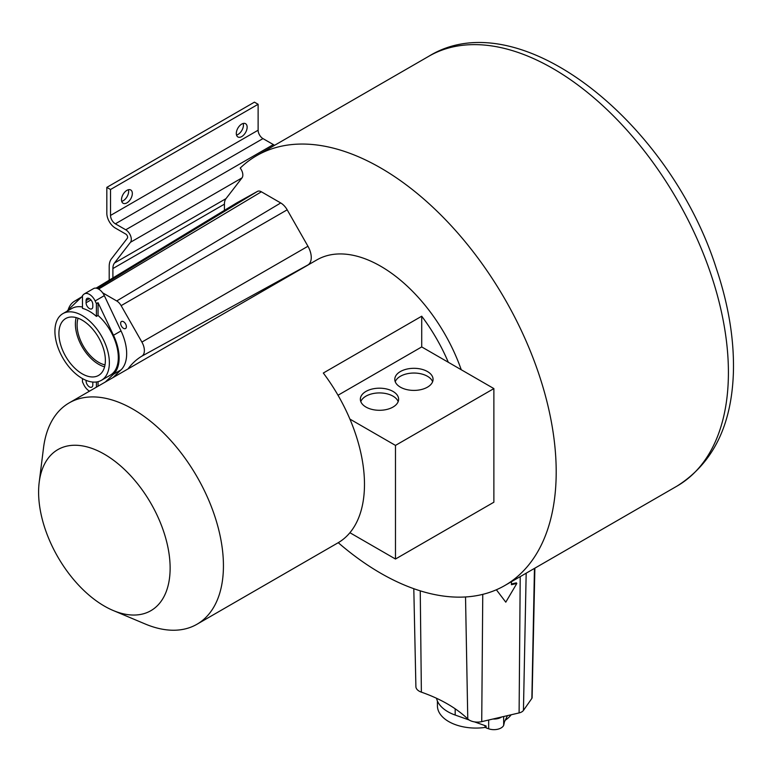 <?xml version="1.0" encoding="UTF-8"?>
<svg xmlns="http://www.w3.org/2000/svg" width="772" height="772" viewBox="0 0 772 772"><rect width="100%" height="100%" fill="white"/><g stroke="black" fill="none" stroke-linecap="round" stroke-linejoin="round"><path stroke-width="1.16" d="M224.42 210.36L224.42 204.165L112.895 268.55A14.996 8.656 60 0 1 114.468 263.03L130.487 242.273A7.826 4.516 -120 0 0 130.603 235.865A7.826 4.516 -120 0 0 125.759 229.795L115.366 223.822A6.842 3.947 60 0 1 110.521 215.436L110.521 189.507L106.826 187.374L106.826 213.313A12.062 6.958 -120 0 0 115.375 228.087L125.768 234.07A2.606 1.505 60 0 1 127.39 236.087A2.606 1.505 60 0 1 127.351 238.22L111.332 258.987A20.217 11.676 -120 0 0 109.199 266.417L109.199 280.197M338.242 542.687A248.179 143.283 -120 0 0 504.801 585.523A248.179 143.283 -120 0 0 504.801 298.957A248.179 143.283 -120 0 0 256.632 155.674A248.179 143.283 -120 0 0 240.217 168.064A7.826 4.516 -120 0 1 242.012 177.888L225.993 198.645A14.996 8.656 -120 0 0 224.42 204.165M461.251 369.749A127.795 73.784 -120 0 0 316.819 259.923L69.171 402.897A127.795 73.784 -120 0 0 43.512 447.905L39.189 482.355A93.007 53.702 -120 0 0 38.6 492.179A93.007 53.702 -120 0 0 113.166 610.488A93.007 53.702 -120 0 0 170.13 568.115A93.007 53.702 -120 0 0 108.775 456.928A93.007 53.702 -120 0 0 39.189 482.355M306.108 266.108A131.259 75.781 -120 0 1 307.951 264.941A16.337 9.438 -120 0 0 307.951 246.258L287.184 209.82A12.796 7.382 -120 0 0 280.728 202.959L261.39 191.794A7.884 4.555 -120 0 0 257.481 191.388L236.763 202.882A40.414 23.334 -120 0 0 236.309 203.142L96.095 288.149L236.763 202.882M113.166 610.488L145.165 623.969A127.795 73.784 -120 0 0 196.966 624.258L338.011 542.822A127.795 73.784 -120 0 0 349.909 532.719L349.909 532.719A127.795 73.784 -120 0 0 364.48 484.324A127.795 73.784 -120 0 0 349.909 419.09A127.795 73.784 -120 0 0 323.314 373.03L421.715 316.211L421.715 346.927L338.011 395.254M196.966 624.258A127.795 73.784 -120 0 0 223.436 565.751A127.795 73.784 -120 0 0 167.649 437.135A127.795 73.784 -120 0 0 69.171 402.897M349.909 532.719L395.476 559.024L493.877 502.215L493.877 388.586L448.32 362.28A127.795 73.784 -120 0 0 421.715 316.211M448.32 362.28L421.715 346.927M349.909 419.09L395.476 445.405L395.476 559.024M493.877 388.586L395.476 445.405M365.957 407.056A19.136 11.049 0 0 0 386.811 409.45A19.136 11.049 0 0 0 398.622 399.24A19.136 11.049 0 0 0 393.016 391.433A19.136 11.049 180 0 0 372.162 389.03A19.136 11.049 180 0 0 360.35 399.24A19.136 11.049 180 0 0 365.957 407.056M400.398 387.168A19.136 11.049 0 0 0 421.251 389.561A19.136 11.049 0 0 0 433.063 379.361A19.136 11.049 0 0 0 427.456 371.544A19.136 11.049 0 0 0 406.603 369.151A19.136 11.049 0 0 0 394.791 379.361A19.136 11.049 0 0 0 400.398 387.168M360.794 401.604A19.136 11.049 180 0 1 374.111 393.373A19.136 11.049 180 0 1 393.016 396.161A19.136 11.049 180 0 1 398.178 401.604M432.619 381.725A19.136 11.049 0 0 0 427.456 376.282A19.136 11.049 0 0 0 408.552 373.484A19.136 11.049 0 0 0 395.235 381.725M307.951 264.941L141.894 356.133A12.294 7.093 -120 0 0 141.894 342.083L121.136 305.644A8.743 5.047 -120 0 0 116.717 300.955L102.657 292.829M141.894 356.133A135.303 78.117 -120 0 0 128.007 368.929M80.954 297.654L74.759 301.09A36.371 20.998 -120 0 0 74.353 301.321A36.371 20.998 -120 0 0 68.129 309.958M105.011 364.886A30.446 17.573 60 0 1 77.103 325.031A30.446 17.573 60 0 1 78.069 318.209M125.469 328.582A4.063 2.345 -120 0 0 125.546 328.544A4.063 2.345 -120 0 0 125.575 323.912A4.063 2.345 -120 0 0 121.561 321.47A4.063 2.345 -120 0 0 121.484 321.509A4.063 2.345 -120 0 0 121.455 326.141A4.063 2.345 -120 0 0 125.469 328.582M534.871 568.173L532.101 697.714A3.223 1.862 180 0 1 531.869 698.38L523.445 710.414A7.855 4.535 180 0 1 519.102 712.923L481.728 721.637A11.339 6.543 180 0 1 467.774 718.944A136.528 78.821 180 0 0 421.377 692.156A11.339 6.543 180 0 1 415.896 686.636L413.802 588.698M496.367 589.769L505.785 602.17L516.806 583.487L516.371 582.85L511.44 583.96M516.806 583.487L511.431 584.703L511.479 581.673M274.494 145.358A7.826 4.516 -120 0 0 273.365 144.576L262.972 138.603A6.842 3.947 60 0 1 258.118 130.217L258.118 104.288L254.432 102.155L106.826 187.374M112.895 277.959L112.895 268.55M258.118 104.288L110.521 189.507M121.503 199.736A7.652 4.42 -60 0 1 124.842 192.025A7.652 4.42 -60 0 1 130.748 189.98A7.652 4.42 -60 0 1 132.33 193.482A7.652 4.42 -60 0 1 128.992 201.183A7.652 4.42 -60 0 1 123.086 203.239A7.652 4.42 -60 0 1 121.503 199.736M247.137 127.197A7.652 4.42 120 0 0 245.544 123.694A7.652 4.42 120 0 0 239.648 125.749A7.652 4.42 120 0 0 236.309 133.45A7.652 4.42 120 0 0 237.892 136.953A7.652 4.42 120 0 0 243.798 134.907A7.652 4.42 120 0 0 247.137 127.197M128.422 189.738A7.652 4.42 -60 0 1 128.644 191.35A7.652 4.42 -60 0 1 121.715 201.347M236.521 135.071A7.652 4.42 120 0 0 243.441 125.074A7.652 4.42 120 0 0 243.228 123.452M112.886 377.662L121.03 369.865A39.661 22.899 -120 0 0 121.03 330.918L104.326 295.647A10.094 5.829 -120 0 0 93.586 288.574L84.399 293.871A10.094 5.829 -120 0 0 83.743 294.364L82.469 295.579L82.469 308.346A38.503 22.234 60 0 1 96.413 316.395L98.054 315.449A38.503 22.234 60 0 1 117.373 348.809A38.503 22.234 60 0 1 110.328 375.153L101.393 380.316A38.503 22.234 -120 0 0 108.427 353.972A38.503 22.234 -120 0 0 89.118 320.612A38.503 22.234 -120 0 0 62.889 313.625A38.503 22.234 -120 0 0 58.547 349.031A38.503 22.234 -120 0 0 89.118 381.387A38.503 22.234 -120 0 0 101.393 380.316M76.177 317.601A32.849 18.972 -120 0 0 98.623 364.278A32.849 18.972 -120 0 0 104.596 366.825M92.756 382.053A4.757 2.741 60 0 1 92.804 382.767L92.804 384.948A4.757 2.741 60 0 1 91.82 387.119A4.757 2.741 60 0 1 88.153 385.846A4.757 2.741 60 0 1 86.078 381.059L86.078 380.355M104.326 295.647L95.139 300.945L96.413 303.628L96.413 316.395M95.139 300.945A10.094 5.829 -120 0 0 84.399 293.871M86.078 302.749L86.078 300.578A4.757 2.741 60 0 1 87.062 298.397A4.757 2.741 60 0 1 90.729 299.671A4.757 2.741 60 0 1 92.804 304.457L92.804 306.638A4.757 2.741 60 0 1 91.82 308.81A4.757 2.741 60 0 1 88.153 307.536A4.757 2.741 60 0 1 86.078 302.749L90.961 299.932M89.484 391.172A10.094 5.829 -120 0 1 83.743 384.572L82.469 381.889L82.469 378.598M96.413 381.986L96.413 387.168M96.413 303.628L98.054 302.682L98.054 315.449M105.349 382.015L113.484 374.227A39.661 22.899 -120 0 0 113.484 335.27L98.054 302.682M82.469 296.207L68.679 309.398A39.661 22.899 -120 0 0 67.067 311.222M62.889 313.625L71.835 308.472A38.503 22.234 60 0 1 82.469 307.015M98.054 381.667L98.054 386.222M82.141 320.148A32.849 18.972 -120 0 0 65.716 318.527A32.849 18.972 -120 0 0 60.679 344.843A32.849 18.972 -120 0 0 82.141 373.793A32.849 18.972 -120 0 0 98.565 375.424A32.849 18.972 -120 0 0 103.602 349.098A32.849 18.972 -120 0 0 82.141 320.148M501.646 716.995A10.094 5.829 180 0 1 492.932 719.021M484.42 725.4L486.119 727.899L486.119 726.008L474.481 721.878M507.436 715.644L504.463 721.83L503.672 725.39A10.094 5.829 180 0 1 488.666 728.797L486.119 727.899M469.106 719.977L455.181 715.046A39.661 22.899 180 0 1 436.547 698.293M485.742 727.34A38.503 22.234 180 0 1 437.425 705.849L437.425 701.024M511.189 714.766A38.503 22.234 180 0 1 505.206 720.276M307.951 246.258L141.894 342.083M81.861 296.786L74.759 301.09M257.481 191.388L97.34 288.467M261.39 191.794L98.604 289.056M280.728 202.959L116.717 300.955M287.184 209.82L121.136 305.644M504.801 585.523L677.015 486.099A248.179 143.283 -120 0 0 677.015 199.533A248.179 143.283 -120 0 0 428.836 56.25L256.632 155.674M534.456 568.404L531.869 698.38M482.761 594.372L481.728 721.637M520.212 576.636L519.102 712.923M465.526 596.959L467.774 718.944M420.248 590.85L421.377 692.156M526.176 573.181L523.445 710.414M258.118 130.217L110.521 215.436M262.972 138.603L115.366 223.822M273.365 144.576L125.759 229.795M242.012 177.888L130.487 242.273M225.993 198.645L114.468 263.03M86.811 380.644L86.078 381.059M89.446 298.639L86.078 300.578M121.03 330.918L113.484 335.27M121.03 369.865L113.484 374.227M503.672 716.522L503.672 725.39M455.181 708.802L455.181 715.046M488.666 720.015L488.666 728.797M74.353 301.321L81.9 296.757M677.015 486.099C712.903 463.412 731.702 425.497 733.4 372.365C734.259 339.516 728.565 304.872 716.319 268.415C669.913 122.266 519.151 0.569 428.836 56.25"/></g></svg>

